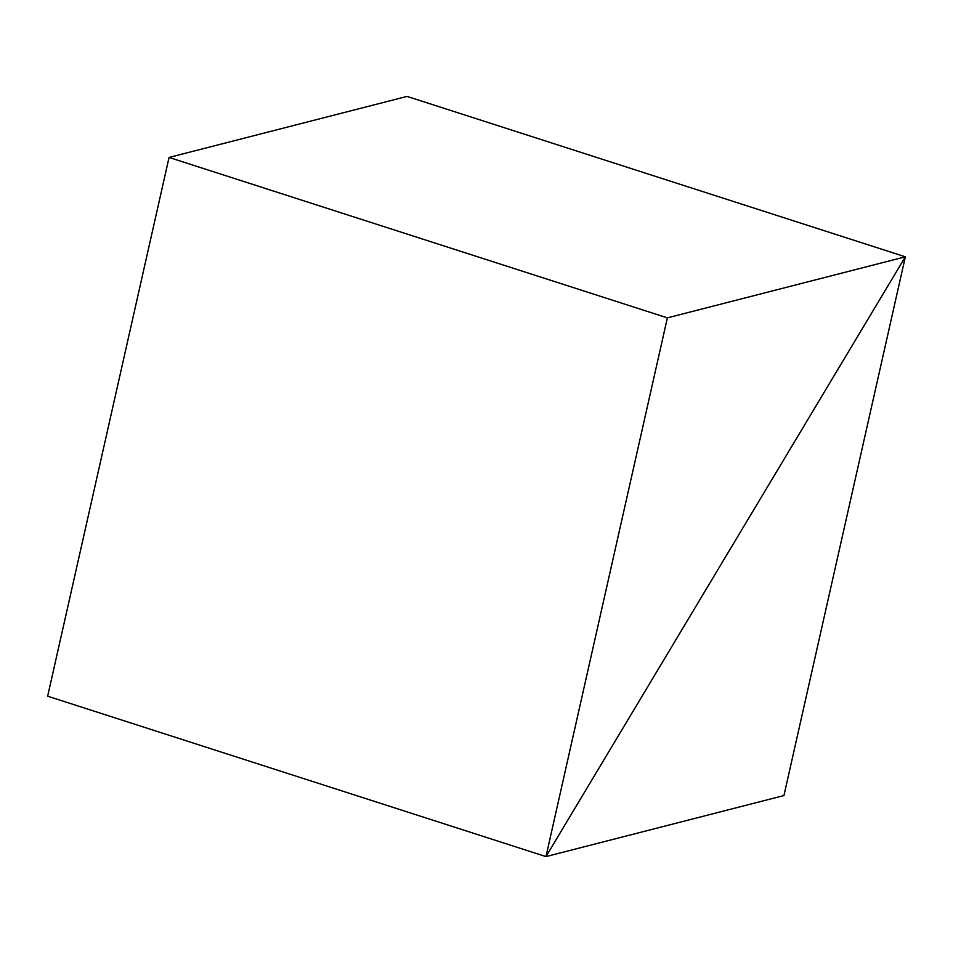 <?xml version="1.0" encoding="UTF-8"?>
<svg xmlns="http://www.w3.org/2000/svg" width="953" height="953" viewBox="0 0 953 953"><rect width="100%" height="100%" fill="white"/><g stroke="black" fill="none" stroke-linecap="round" stroke-linejoin="round"><path stroke-width="1.43" d="M47.65 696.19L545.962 856.592L905.35 256.81L407.038 96.408L905.35 256.81L667.374 317.861L169.062 157.448L407.038 96.408L169.062 157.448L667.374 317.861L545.962 856.592L47.65 696.19L169.062 157.448L47.65 696.19L545.962 856.592L905.35 256.81L667.374 317.861L545.962 856.592L47.65 696.19M407.038 96.408L905.35 256.81L545.962 856.592L783.938 795.552L905.35 256.81L407.038 96.408M905.35 256.81L545.962 856.592L783.938 795.552L905.35 256.81"/></g></svg>

